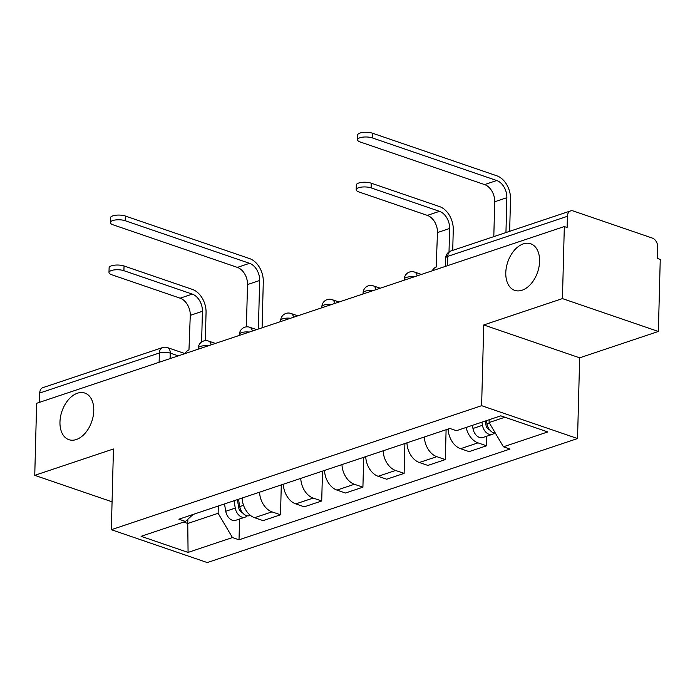 <?xml version="1.0" encoding="UTF-8"?>
<svg xmlns="http://www.w3.org/2000/svg" width="695" height="695" viewBox="0 0 695 695"><rect width="100%" height="100%" fill="white"/><g stroke="black" fill="none" stroke-linecap="round" stroke-linejoin="round"><path stroke-width="1.04" d="M505.786 272.718A24.629 15.759 108.9 0 1 530.667 243.763A24.629 15.759 108.9 0 1 539.589 261.398A24.629 15.759 108.9 0 1 514.708 290.354A24.629 15.759 108.9 0 1 505.786 272.718M59.97 422.039A24.629 15.759 108.9 0 1 84.851 393.075A24.629 15.759 108.9 0 1 93.773 410.71A24.629 15.759 108.9 0 1 68.892 439.674A24.629 15.759 108.9 0 1 59.97 422.039M658.365 331.463L562.437 298.598L564.323 226.561L36.635 403.3L34.75 475.337L113.45 448.979L111.339 529.703L207.266 562.568L577.545 438.545L579.656 357.821L658.365 331.463L660.25 259.417L657.453 258.462L657.748 247.238A7.697 5.308 71.5 0 0 652.344 238.081L573.201 210.967A7.697 5.308 71.5 0 0 570.569 210.915A7.697 5.308 71.5 0 0 567.415 216.293L447.771 256.368A7.697 2.598 -178.5 0 0 445.677 258.08L445.46 266.367M562.437 298.598L483.737 324.956L481.618 405.689L111.339 529.703M564.323 226.561L567.12 227.517L567.415 216.293M34.75 475.337L112.069 501.825M39.485 402.344L39.728 393.031A7.697 5.308 -108.5 0 1 42.873 387.654L162.517 347.578A7.697 5.308 71.5 0 0 159.372 352.964L39.728 393.031M242.129 498.028A17.696 12.215 71.5 0 0 254.552 517.697L263.084 520.625L280.511 514.786L271.988 511.859A17.696 12.215 -108.5 0 1 259.565 492.19M281.293 484.91L280.511 514.786M283.334 484.224A17.696 12.215 71.5 0 0 295.757 503.901L304.28 506.82L321.716 500.982L313.184 498.063A17.696 12.215 -108.5 0 1 300.761 478.386M322.497 471.106L321.716 500.982M324.53 470.428A17.696 12.215 71.5 0 0 336.953 490.097L345.485 493.024L362.912 487.186L354.389 484.259A17.696 12.215 -108.5 0 1 341.966 464.59M363.702 457.31L362.912 487.186M365.735 456.624A17.696 12.215 71.5 0 0 378.158 476.301L386.689 479.22L404.116 473.382L395.585 470.463A17.696 12.215 -108.5 0 1 383.162 450.786M404.898 443.506L404.116 473.382M406.94 442.828A17.696 12.215 71.5 0 0 419.354 462.505L427.885 465.424L445.321 459.586L436.79 456.667A17.696 12.215 -108.5 0 1 424.367 436.99M446.103 429.71L445.321 459.586M448.136 429.024A17.696 12.215 71.5 0 0 460.559 448.701L469.09 451.628L486.517 445.79L477.986 442.863A17.696 12.215 -108.5 0 1 466.119 427.46M486.769 436.208L486.517 445.79M187.867 519.243L187.754 523.465L218.126 513.292L218.317 506.003M218.126 513.292L232.443 537.556L188.076 552.412L141.094 536.314L185.461 521.459L193.062 514.456M232.443 537.556L239.019 539.807L509.991 449.048L503.423 446.798L547.79 431.934L500.808 415.836L456.441 430.7L449.865 428.45L178.893 519.208L185.461 521.459M577.545 438.545L481.618 405.689M579.656 357.821L483.737 324.956M489.176 419.737L489.106 422.534L504.9 417.243M183.662 522.058L187.754 523.465L188.076 552.412M239.566 519.009L239.019 539.807M503.423 446.798L489.106 422.534M108.993 272.492L109.115 267.792A8.853 2.989 1.5 0 1 114.493 265.186A8.853 2.989 1.5 0 1 124.031 265.985L123.91 270.694A8.853 2.989 -178.5 0 0 114.371 269.895A8.853 2.989 -178.5 0 0 108.993 272.492A8.853 2.989 -178.5 0 0 111.765 274.76L180.135 298.19A14.43 9.956 -108.5 0 1 190.274 315.356L188.971 349.88A7.697 4.926 -71.1 0 0 184.974 353.616M205.32 340.654L206.059 312.533A19.434 13.405 71.5 0 0 192.411 289.415L124.031 265.985M123.91 270.694L192.289 294.115A14.43 9.956 -108.5 0 1 202.419 311.282L201.62 341.975M110.296 222.539L110.418 217.83A8.853 2.989 1.5 0 1 115.804 215.233A8.853 2.989 1.5 0 1 125.343 216.032L125.222 220.732A8.853 2.989 -178.5 0 0 115.674 219.933A8.853 2.989 -178.5 0 0 110.296 222.539A8.853 2.989 -178.5 0 0 113.068 224.806L237.377 267.393A14.43 9.956 -108.5 0 1 247.516 284.559L246.404 326.858M237.351 499.627L238.802 508.054A4.613 3.188 71.5 0 0 242.277 512.458M233.998 500.748L235.266 508.088A9.617 6.637 71.5 0 0 245.127 517.141A9.617 6.637 71.5 0 0 247.168 515.786M224.494 503.936L225.753 511.277A9.617 6.637 71.5 0 0 235.614 520.329L245.127 517.141M125.222 220.732L249.531 263.318A14.43 9.956 -108.5 0 1 259.661 280.493L258.392 329.022M238.489 499.245L239.749 506.586A9.617 6.637 71.5 0 0 249.618 515.638L250.409 515.369M262.093 327.788L263.292 281.736A19.434 13.405 71.5 0 0 249.653 258.618L125.343 216.032M356.196 189.7L356.318 184.992A8.853 2.989 1.5 0 1 361.695 182.394A8.853 2.989 1.5 0 1 371.243 183.193L371.113 187.893A8.853 2.989 -178.5 0 0 361.574 187.094A8.853 2.989 -178.5 0 0 356.196 189.7A8.853 2.989 -178.5 0 0 358.967 191.968L427.347 215.389A14.43 9.956 -108.5 0 1 437.476 232.556L436.182 267.08A7.697 4.926 -71.1 0 0 432.177 270.815M452.723 250.382L453.262 229.732A19.434 13.405 71.5 0 0 439.614 206.615L371.243 183.193M371.113 187.893L439.492 211.323A14.43 9.956 -108.5 0 1 449.622 228.49L449.013 251.938M357.499 139.738L357.63 135.038A8.853 2.989 1.5 0 1 363.007 132.432A8.853 2.989 1.5 0 1 372.546 133.232L372.424 137.94A8.853 2.989 -178.5 0 0 362.886 137.141A8.853 2.989 -178.5 0 0 357.499 139.738A8.853 2.989 -178.5 0 0 360.279 142.006L484.589 184.592A14.43 9.956 -108.5 0 1 494.718 201.759L493.806 236.621M485.284 421.04L486.005 425.262A4.613 3.188 71.5 0 0 489.48 429.658M481.93 422.16L482.469 425.297A9.617 6.637 71.5 0 0 492.329 434.349A9.617 6.637 71.5 0 0 494.371 432.994M472.418 425.349L472.956 428.476A9.617 6.637 71.5 0 0 482.825 437.529L492.329 434.349M372.424 137.94L496.734 180.526A14.43 9.956 -108.5 0 1 506.864 197.693L505.951 232.556M486.422 420.657L486.96 423.794A9.617 6.637 71.5 0 0 495.327 433.081M509.652 231.313L510.504 198.935A19.434 13.405 71.5 0 0 496.855 175.818L372.546 133.232M414.107 276.871A7.697 2.598 -178.5 0 0 406.384 277.409A7.697 2.598 -178.5 0 0 404.281 279.121L404.255 280.172M372.911 290.666A7.697 2.598 -178.5 0 0 365.179 291.205A7.697 2.598 -178.5 0 0 363.085 292.916L363.059 293.968M331.706 304.471A7.697 2.598 -178.5 0 0 323.983 305.001A7.697 2.598 -178.5 0 0 321.881 306.721L321.855 307.772M290.501 318.267A7.697 2.598 -178.5 0 0 282.778 318.805A7.697 2.598 -178.5 0 0 280.684 320.517L280.658 321.568M249.305 332.071A7.697 2.598 -178.5 0 0 241.582 332.601A7.697 2.598 -178.5 0 0 239.48 334.321L239.454 335.364M208.1 345.867A7.697 2.598 -178.5 0 0 200.377 346.405A7.697 2.598 -178.5 0 0 198.284 348.117L198.249 349.168M178.276 355.857L170.24 353.112A7.697 2.598 -178.5 0 0 159.372 352.964L159.12 362.269M170.101 358.594L170.24 353.112A7.697 4.926 108.9 0 0 167.452 347.596A7.697 7.697 0 0 0 162.517 347.578M436.79 456.667L419.354 462.505M395.585 470.463L378.158 476.301M354.389 484.259L336.953 490.097M313.184 498.063L295.757 503.901M271.988 511.859L254.552 517.697M477.986 442.863L460.559 448.701M211.141 344.85A7.697 4.926 -71.1 0 0 208.465 341.036A7.697 7.697 0 0 0 198.284 348.117M252.346 331.046A7.697 4.926 -71.1 0 0 249.67 327.241A7.697 7.697 0 0 0 239.48 334.321M293.542 317.25A7.697 4.926 -71.1 0 0 290.866 313.436A7.697 7.697 0 0 0 280.684 320.517M334.747 303.454A7.697 4.926 -71.1 0 0 332.071 299.641A7.697 7.697 0 0 0 321.881 306.721M375.952 289.65A7.697 4.926 -71.1 0 0 373.267 285.836A7.697 7.697 0 0 0 363.085 292.916M417.148 275.854A7.697 4.926 -71.1 0 0 414.472 272.04A7.697 7.697 0 0 0 404.281 279.121M447.528 265.672L447.771 256.368A7.697 5.308 71.5 0 1 450.925 250.982A7.697 7.697 0 0 0 445.677 258.08M190.274 315.356L202.419 311.282M180.135 298.19L192.289 294.115M241.113 510.617L240.088 510.955M235.266 508.088L225.753 511.277M259.661 280.493L247.516 284.559M243.545 505.317L239.749 506.586M249.531 263.318L237.377 267.393M437.476 232.556L449.622 228.49M427.347 215.389L439.492 211.323M488.316 427.816L487.291 428.163M482.469 425.297L472.956 428.476M506.864 197.693L494.718 201.759M489.367 422.986L486.96 423.794M496.734 180.526L484.589 184.592M215.415 343.417L208.465 341.036M256.62 329.621L249.67 327.241M297.816 315.817L290.866 313.436M339.021 302.021L332.071 299.641M380.217 288.216L373.267 285.836M421.422 274.421L414.472 272.04M450.925 250.982L570.569 210.915M167.452 347.596L184.983 353.599"/></g></svg>
